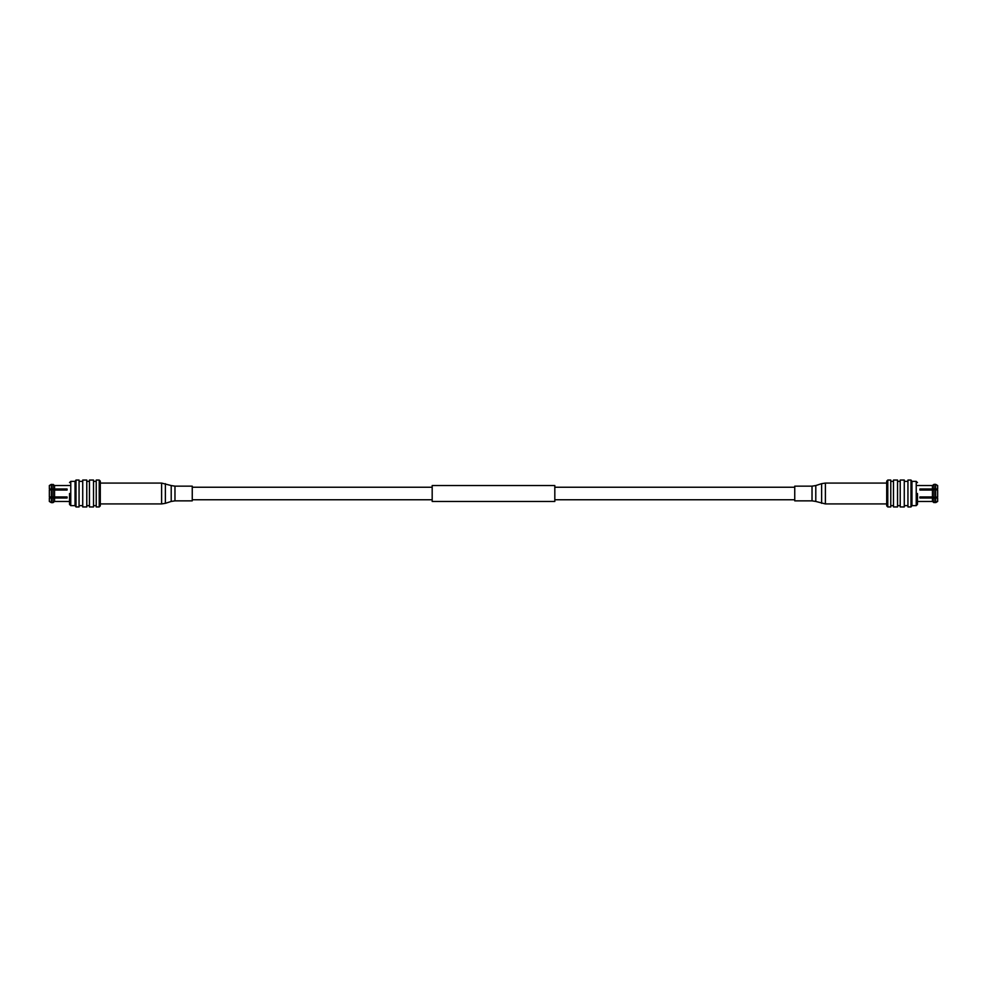 <?xml version="1.0" encoding="UTF-8"?>
<svg xmlns="http://www.w3.org/2000/svg" width="987" height="987" viewBox="0 0 987 987"><rect width="100%" height="100%" fill="white"/><g stroke="black" fill="none" stroke-linecap="round" stroke-linejoin="round"><path stroke-width="1.48" d="M887.782 480.052L886.708 481.138L886.708 505.862L887.782 506.948L887.782 480.052L890.767 480.052L890.767 506.948L887.782 506.948M893.494 480.052L893.494 506.948L897.553 506.948L897.553 480.052L893.494 480.052M900.218 480.052L900.218 506.948L904.277 506.948L904.277 480.052L900.218 480.052M907.941 480.052L907.941 506.948L910.989 506.948L910.989 480.052L907.941 480.052M910.989 506.948L911.951 505.64L911.951 481.36L910.989 480.052M917.466 493.5L917.466 504.406L917.466 493.5M919.921 501.47L932.431 501.47L934.035 502.654L937.65 501.47L937.65 498.016L919.921 498.016L919.921 496.954L932.431 496.954L932.431 490.045L919.921 490.045L919.921 488.984L937.65 488.984L937.65 485.53L935.651 484.346L937.65 485.53M932.431 498.016L932.431 501.47L934.035 502.654L934.035 498.608M919.921 485.53L932.431 485.53L934.035 484.346L932.431 485.53L932.431 488.984M932.431 496.954L934.035 497.547L934.035 489.453L932.431 490.045M934.035 497.547L937.65 496.954L935.651 497.547L935.651 489.453L937.65 490.045L934.035 489.453M919.921 496.954L933.653 497.399M937.65 498.016L936.145 497.399M937.65 501.47L935.651 502.654L935.651 498.608M935.651 488.392L935.651 484.346L934.035 484.346L934.035 488.392M933.653 489.601L919.921 490.045M937.65 488.984L936.145 489.601M937.65 496.954L937.65 490.045M99.218 506.948L100.292 505.862L100.292 481.138L99.218 480.052L99.218 506.948L96.232 506.948L96.232 480.052L99.218 480.052M93.506 493.5L93.506 480.052L89.447 480.052L89.447 506.948L93.506 506.948L93.506 493.5M86.782 493.5L86.782 480.052L82.723 480.052L82.723 506.948L86.782 506.948L86.782 493.5M79.059 493.5L79.059 480.052L76.011 480.052L76.011 506.948L79.059 506.948L79.059 493.5M76.011 480.052L75.049 481.36L75.049 505.64L76.011 506.948M69.534 493.5L69.534 504.406L69.534 493.5M54.569 496.954L54.569 490.045L52.965 489.453L49.35 490.045L51.349 489.453L51.349 497.547L49.35 496.954L67.079 496.954L67.079 498.016L49.35 498.016L49.35 501.47L51.349 502.654L49.35 501.47M67.079 501.47L54.569 501.47L52.965 502.654L54.569 501.47L54.569 498.016M67.079 485.53L54.569 485.53L51.349 484.346L49.35 485.53L49.35 488.984L67.079 488.984L67.079 490.045L54.569 490.045M54.569 488.984L54.569 485.53L52.965 484.346L52.965 488.392M51.349 498.608L51.349 502.654L52.965 502.654L52.965 498.608M53.347 497.399L67.079 496.954M49.35 498.016L50.855 497.399M67.079 490.045L53.347 489.601M49.35 488.984L50.855 489.601M49.35 485.53L51.349 484.346L51.349 488.392M49.35 490.045L49.35 496.954M52.965 497.547L52.965 489.453M794.745 500.853L794.745 486.147L812.03 486.147L812.03 500.853L794.745 500.853M192.255 486.147L192.255 500.853L174.97 500.853L174.97 486.147L192.255 486.147M554.817 494.993L554.817 501.47L432.183 501.47L432.183 485.53L554.817 485.53L554.817 494.993M911.951 505.64L916.232 505.64L916.232 481.36L917.466 482.594M75.049 481.36L70.768 481.36L70.768 505.64L69.534 504.406M812.03 500.853L815.793 501.445L815.793 485.555L812.03 486.147M821.628 503.333L821.628 483.667L825.391 483.075L825.391 503.925L815.793 501.445M174.97 486.147L171.207 485.555L171.207 501.445L174.97 500.853M165.372 483.667L165.372 503.333L161.609 503.925L161.609 483.075L171.207 485.555M794.745 499.755L554.817 499.755M432.183 499.755L192.255 499.755M794.745 487.245L554.817 487.245M432.183 487.245L192.255 487.245M890.767 505.64L893.494 505.64M890.767 481.36L893.494 481.36M897.553 505.64L900.218 505.64M897.553 481.36L900.218 481.36M904.277 505.64L907.941 505.64M904.277 481.36L907.941 481.36M911.951 481.36L916.232 481.36M916.232 505.64L917.466 504.406M917.466 501.495L919.921 501.495M917.466 485.505L919.921 485.505M96.232 505.64L93.506 505.64M96.232 481.36L93.506 481.36M89.447 505.64L86.782 505.64M89.447 481.36L86.782 481.36M82.723 505.64L79.059 505.64M82.723 481.36L79.059 481.36M75.049 505.64L70.768 505.64M70.768 481.36L69.534 482.594M69.534 501.495L67.079 501.495M69.534 485.505L67.079 485.505M886.708 503.925L825.391 503.925M815.793 485.555L821.628 483.667M886.708 483.075L825.391 483.075M100.292 483.075L161.609 483.075M171.207 501.445L165.372 503.333M100.292 503.925L161.609 503.925"/></g></svg>
